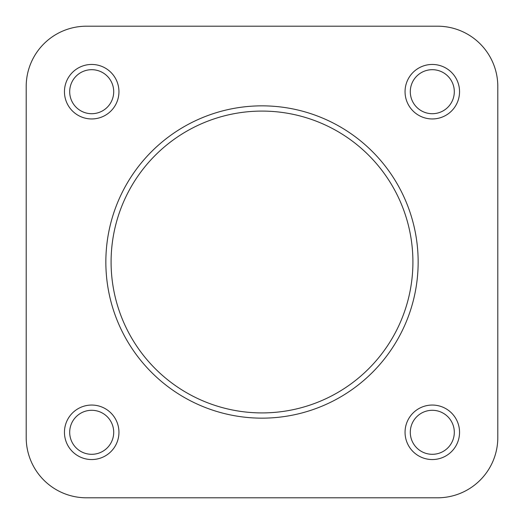 <?xml version="1.0" encoding="UTF-8"?>
<svg xmlns="http://www.w3.org/2000/svg" width="524" height="524" viewBox="0 0 524 524"><rect width="100%" height="100%" fill="white"/><g stroke="black" fill="none" stroke-linecap="round" stroke-linejoin="round"><path stroke-width="0.79" d="M459.548 91.7A27.248 27.248 0 0 1 432.3 118.948A27.248 27.248 0 0 1 405.052 91.7A27.248 27.248 0 0 1 432.3 64.452A27.248 27.248 0 0 1 459.548 91.7M410.292 91.7A22.008 22.008 0 0 0 432.3 113.708A22.008 22.008 0 0 0 454.308 91.7A22.008 22.008 0 0 0 432.3 69.692A22.008 22.008 0 0 0 410.292 91.7M118.948 91.7A27.248 27.248 0 0 1 91.7 118.948A27.248 27.248 0 0 1 64.452 91.7A27.248 27.248 0 0 1 91.7 64.452A27.248 27.248 0 0 1 118.948 91.7M69.692 91.7A22.008 22.008 0 0 0 91.7 113.708A22.008 22.008 0 0 0 113.708 91.7A22.008 22.008 0 0 0 91.7 69.692A22.008 22.008 0 0 0 69.692 91.7M118.948 432.3A27.248 27.248 0 0 1 91.7 459.548A27.248 27.248 0 0 1 64.452 432.3A27.248 27.248 0 0 1 91.7 405.052A27.248 27.248 0 0 1 118.948 432.3M69.692 432.3A22.008 22.008 0 0 0 91.7 454.308A22.008 22.008 0 0 0 113.708 432.3A22.008 22.008 0 0 0 91.7 410.292A22.008 22.008 0 0 0 69.692 432.3M459.548 432.3A27.248 27.248 0 0 1 432.3 459.548A27.248 27.248 0 0 1 405.052 432.3A27.248 27.248 0 0 1 432.3 405.052A27.248 27.248 0 0 1 459.548 432.3M410.292 432.3A22.008 22.008 0 0 0 432.3 454.308A22.008 22.008 0 0 0 454.308 432.3A22.008 22.008 0 0 0 432.3 410.292A22.008 22.008 0 0 0 410.292 432.3M105.848 262A156.152 156.152 0 0 1 262 105.848A156.152 156.152 0 0 1 418.152 262A156.152 156.152 0 0 1 262 418.152A156.152 156.152 0 0 1 105.848 262A156.152 156.152 0 0 0 262 418.152A156.152 156.152 0 0 0 418.152 262M497.8 86.46A60.26 60.26 0 0 0 437.54 26.2L86.46 26.2A60.26 60.26 0 0 0 26.2 86.46L26.2 437.54A60.26 60.26 0 0 0 86.46 497.8L437.54 497.8A60.26 60.26 0 0 0 497.8 437.54L497.8 86.46L497.8 437.54M26.2 437.54L26.2 86.46M86.46 497.8L211.906 497.8M312.094 497.8L437.54 497.8M86.46 26.2L437.54 26.2M412.912 262A150.912 150.912 0 0 0 262 111.088A150.912 150.912 0 0 0 111.088 262A150.912 150.912 0 0 0 262 412.912A150.912 150.912 0 0 0 412.912 262"/></g></svg>
